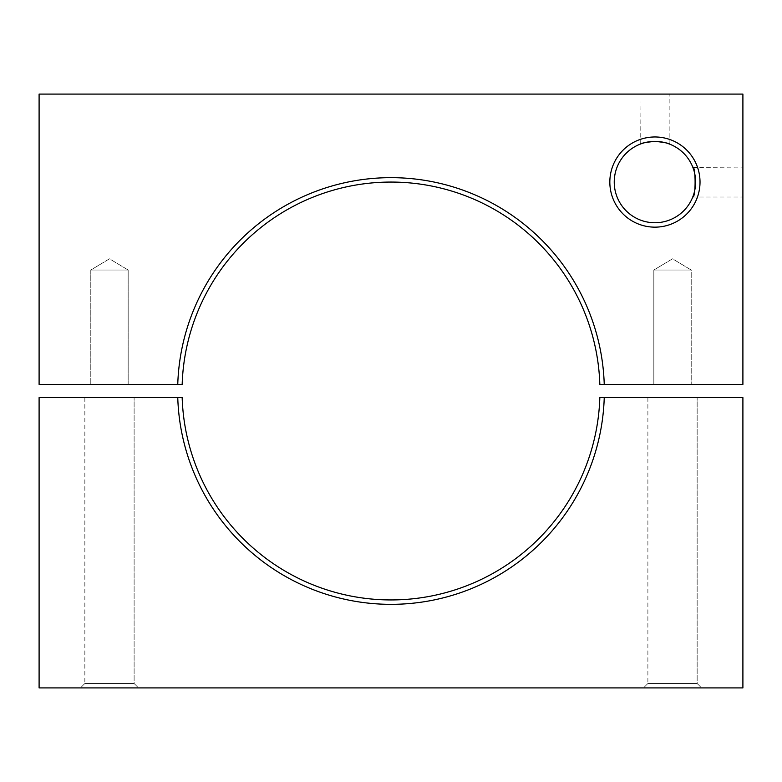 <?xml version="1.0" encoding="UTF-8"?>
<svg xmlns="http://www.w3.org/2000/svg" width="782" height="782" viewBox="0 0 782 782"><rect width="100%" height="100%" fill="white"/><g stroke="black" fill="none" stroke-linecap="round" stroke-linejoin="round"><path stroke-width="0.59" stroke-dasharray="3.91 2.93" d="M134.113 683.517L138.512 687.916L80.448 687.916L138.512 687.916L80.448 687.916L138.512 687.916L134.113 683.517L84.847 683.517L80.448 687.916L84.847 683.517L134.113 683.517L84.847 683.517L134.113 683.517L134.113 397.598L134.113 683.517M697.153 683.517L701.552 687.916L643.488 687.916L701.552 687.916L643.488 687.916L701.552 687.916L697.153 683.517L647.887 683.517L643.488 687.916L647.887 683.517L697.153 683.517L647.887 683.517L697.153 683.517L697.153 397.598L697.153 683.517M84.847 397.598L84.847 683.517L84.847 397.598L134.113 397.598L84.847 397.598M647.887 397.598L647.887 683.517L647.887 397.598L697.153 397.598L647.887 397.598M39.1 687.916L742.9 687.916L742.9 397.598L599.833 397.598A208.941 208.941 0 0 1 391 599.941A208.941 208.941 0 0 1 182.167 397.598L39.1 397.598L39.1 687.916M177.758 397.598A213.339 213.339 0 0 0 391 604.339A213.339 213.339 0 0 0 604.242 397.598M599.833 384.402L604.242 384.402A213.339 213.339 0 0 0 391 177.661A213.339 213.339 0 0 0 177.758 384.402L182.167 384.402A208.941 208.941 0 0 1 391 182.059A208.941 208.941 0 0 1 599.833 384.402M654.925 136.967A45.082 45.082 0 0 0 609.843 182.059A45.082 45.082 0 0 0 654.925 227.142A45.082 45.082 0 0 0 700.007 182.059A45.082 45.082 0 0 0 654.925 136.967M654.925 222.743A40.684 40.684 0 0 1 614.241 182.059A40.684 40.684 0 0 1 654.925 141.376A40.684 40.684 0 0 1 695.609 182.059A40.684 40.684 0 0 1 654.925 222.743M90.79 270.034L128.17 270.034L128.17 384.402L90.79 384.402L128.17 384.402L90.79 384.402L128.17 384.402L128.17 270.034L90.79 270.034L90.79 384.402L90.79 270.034L128.17 270.034L90.79 270.034L109.48 258.803L128.17 270.034L109.48 258.803L90.79 270.034M653.83 270.034L691.21 270.034L691.21 384.402L691.21 270.034L653.83 270.034L653.83 384.402L691.22 384.402L653.83 384.402L691.22 384.402L653.83 384.402L653.83 270.034L691.21 270.034L653.83 270.034L672.52 258.803L691.21 270.034L672.52 258.803L653.83 270.034M692.881 167.397L742.9 167.104L742.9 197.015L742.9 167.104M692.764 197.015L742.9 197.015M640.263 144.103L639.969 94.084L669.881 94.084L639.969 94.084M669.881 144.22L669.881 94.084M604.242 384.402L742.9 384.402L742.9 94.084L39.1 94.084L39.1 384.402L177.758 384.402"/><path stroke-width="1.17" d="M177.758 397.598L182.167 397.598A208.941 208.941 0 0 0 391 599.941A208.941 208.941 0 0 0 599.833 397.598L604.242 397.598A213.339 213.339 0 0 1 391 604.339A213.339 213.339 0 0 1 177.758 397.598L39.1 397.598L39.1 687.916L742.9 687.916L742.9 397.598L604.242 397.598M654.925 227.151A45.092 45.092 0 0 1 609.833 182.059A45.092 45.092 0 0 1 654.925 136.967A45.092 45.092 0 0 1 700.017 182.059A45.092 45.092 0 0 1 654.925 227.151M654.925 141.376A40.684 40.684 0 0 0 614.241 182.059A40.684 40.684 0 0 0 654.925 222.743A40.684 40.684 0 0 0 695.609 182.059A40.684 40.684 0 0 0 654.925 141.376M692.764 197.015C695.882 197.954 695.872 166.146 692.764 167.104C695.882 166.165 695.882 197.963 692.764 197.015M654.925 141.366C645.824 142.295 640.839 143.243 639.969 144.22C640.849 143.243 645.834 142.295 654.925 141.366C664.026 142.295 669.011 143.243 669.881 144.22C669.001 143.243 664.016 142.295 654.925 141.366M604.242 384.402L599.833 384.402A208.941 208.941 0 0 0 391 182.059A208.941 208.941 0 0 0 182.167 384.402L177.758 384.402A213.339 213.339 0 0 1 391 177.661A213.339 213.339 0 0 1 604.242 384.402L742.9 384.402L742.9 94.084L39.1 94.084L39.1 384.402L177.758 384.402"/></g></svg>
